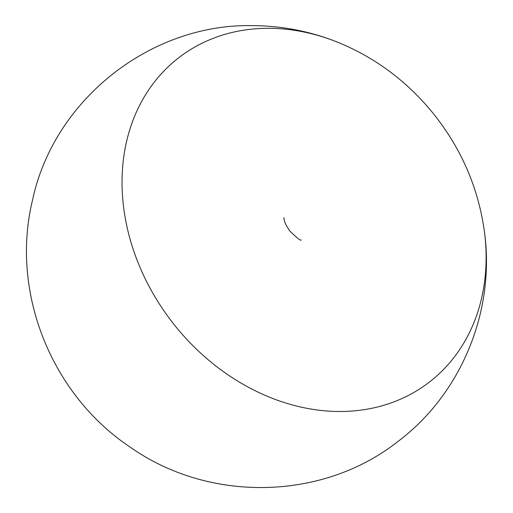 <?xml version="1.0" encoding="UTF-8"?>
<svg xmlns="http://www.w3.org/2000/svg" width="513" height="513" viewBox="0 0 513 513"><rect width="100%" height="100%" fill="white"/><g stroke="black" fill="none" stroke-linecap="round" stroke-linejoin="round"><path stroke-width="0.77" d="M125.326 218.506A204.956 166.86 52.3 0 0 333.29 411.368A204.956 166.86 52.3 0 0 484.535 232.53C478.558 188.021 461.181 147.994 432.401 112.437C406.354 80.714 374.657 57.264 337.323 42.079A204.956 166.86 52.3 0 0 269.601 28.311A204.956 166.86 52.3 0 0 125.326 218.506M301.221 239.969C300.836 241.052 297.014 238.038 289.749 230.933C286.1 225.508 284.215 221.59 284.099 219.179L283.933 217.608M484.535 232.53C495.186 311.211 461.238 394.196 397.524 441.796C321.773 501.252 208.458 502.477 130.09 447.054C51.377 394.638 10.068 292.089 32.55 200.051C53.839 99.554 151.111 22.861 253.8 25.65C282.65 25.939 310.493 31.415 337.323 42.079"/></g></svg>
